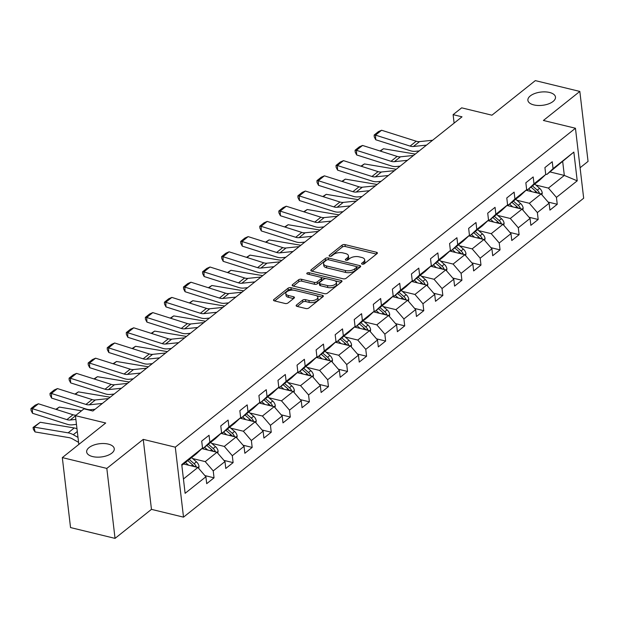 <?xml version="1.0" encoding="UTF-8"?>
<svg xmlns="http://www.w3.org/2000/svg" width="619" height="619" viewBox="0 0 619 619"><rect width="100%" height="100%" fill="white"/><g stroke="black" fill="none" stroke-linecap="round" stroke-linejoin="round"><path stroke-width="0.93" d="M362.223 264.174A1.493 0.72 -6.7 0 0 364.282 263.802L377.033 253.643A2.128 1.021 -6.7 0 0 377.397 252.97A2.128 1.021 -6.7 0 0 376.484 252.266L345.031 244.621A2.128 1.021 -6.7 0 0 342.083 245.147L329.331 255.307A1.493 0.72 -6.7 0 0 329.076 255.779A1.493 0.72 -6.7 0 0 329.718 256.274A1.493 0.72 -6.7 0 0 331.784 255.902L333.432 254.587A6.817 3.273 -6.7 0 1 342.864 252.892L345.479 253.527A6.817 3.273 -6.7 0 1 348.412 255.794A6.817 3.273 -6.7 0 1 347.236 257.945L345.588 259.26A1.493 0.72 -6.7 0 0 345.325 259.732A1.493 0.72 -6.7 0 0 345.967 260.228A1.493 0.72 -6.7 0 0 348.033 259.856L349.681 258.541A6.817 3.273 -6.7 0 1 359.113 256.839L361.736 257.473A6.817 3.273 -6.7 0 1 364.668 259.74A6.817 3.273 -6.7 0 1 363.485 261.899L361.836 263.207A1.493 0.72 -6.7 0 0 361.581 263.679A1.493 0.72 -6.7 0 0 362.223 264.174M108.279 444.102A13.897 6.67 -6.7 0 0 93.678 445.107A13.897 6.67 -6.7 0 0 86.66 451.963A13.897 6.67 -6.7 0 0 92.633 456.574A13.897 6.67 -6.7 0 0 107.242 455.576A13.897 6.67 -6.7 0 0 114.26 448.721A13.897 6.67 -6.7 0 0 108.279 444.102M549.51 92.455A13.897 6.67 -6.7 0 0 534.909 93.454A13.897 6.67 -6.7 0 0 527.891 100.309A13.897 6.67 -6.7 0 0 533.864 104.921A13.897 6.67 -6.7 0 0 548.465 103.922A13.897 6.67 -6.7 0 0 555.483 97.067A13.897 6.67 -6.7 0 0 549.51 92.455M296.509 305.005A2.128 1.021 -6.7 0 0 296.137 305.685A2.128 1.021 -6.7 0 0 297.058 306.39L305.879 308.533A2.128 1.021 -6.7 0 0 308.827 308.007L322.986 296.718A2.128 1.021 -6.7 0 0 323.35 296.044A2.128 1.021 -6.7 0 0 322.437 295.34L290.984 287.696A2.128 1.021 -6.7 0 0 288.036 288.222L273.877 299.511A2.128 1.021 -6.7 0 0 273.505 300.184A2.128 1.021 -6.7 0 0 274.426 300.888L285.088 303.48A2.128 1.021 -6.7 0 0 288.028 302.946L294.087 298.118A2.128 1.021 -6.7 0 0 294.458 297.445A2.128 1.021 -6.7 0 0 293.545 296.741L288.253 295.456A5.703 2.739 -6.7 0 1 285.808 293.561A5.703 2.739 -6.7 0 1 288.686 290.752A5.703 2.739 -6.7 0 1 294.675 290.342L315.381 295.371A5.703 2.739 -6.7 0 1 317.833 297.267A5.703 2.739 -6.7 0 1 314.955 300.076A5.703 2.739 -6.7 0 1 308.966 300.486L305.515 299.65A2.128 1.021 -6.7 0 0 302.567 300.176L296.509 305.005L296.656 306.25M580.096 167.749L588.05 161.404L579.833 91.434L535.319 80.617L491.935 115.196L461.666 107.838L453.116 114.654L462.014 116.821L92.896 411.001L83.998 408.834L75.441 415.659L78.822 444.442M106.824 468.413L115.041 538.383L151.462 509.36L143.244 439.382L106.824 468.413L62.318 457.596L105.702 423.009L75.441 415.659M143.244 439.382L175.293 447.173L575.453 128.249L583.671 198.227L183.51 517.144L175.293 447.173M579.833 91.434L543.405 120.465L575.453 128.249M343.189 278.798A2.128 1.021 -6.7 0 0 346.137 278.264L360.297 266.982A2.128 1.021 -6.7 0 0 360.66 266.309A2.128 1.021 -6.7 0 0 359.747 265.605L328.294 257.961A2.128 1.021 -6.7 0 0 325.346 258.487L311.187 269.768A2.128 1.021 -6.7 0 0 310.823 270.441A2.128 1.021 -6.7 0 0 311.736 271.153L343.189 278.798M341.642 281.854L327.482 293.135A2.128 1.021 -6.7 0 1 324.534 293.669L293.081 286.017A2.128 1.021 -6.7 0 1 292.16 285.313A2.128 1.021 -6.7 0 1 292.532 284.639L298.59 279.811A2.128 1.021 -6.7 0 1 301.538 279.277L314.297 282.38A2.128 1.021 -6.7 0 0 317.245 281.846L321.261 278.643A2.128 1.021 -6.7 0 0 321.632 277.97A2.128 1.021 -6.7 0 0 320.712 277.266L307.434 274.039A1.493 0.72 -6.7 0 1 306.792 273.544A1.493 0.72 -6.7 0 1 307.542 272.809A1.493 0.72 -6.7 0 1 309.113 272.7L341.092 280.469A2.128 1.021 -6.7 0 1 342.005 281.181A2.128 1.021 -6.7 0 1 341.642 281.854M115.041 538.383L70.535 527.566L62.318 457.596M204.897 475.593L214.042 477.814L213.23 470.912L224.968 461.565L225.78 468.467L233.115 462.617L232.303 455.716L244.033 446.369L244.845 453.27L252.181 447.429L251.368 440.519L263.098 431.172L263.911 438.074L271.246 432.232L270.433 425.323L282.171 415.976L282.976 422.878L290.311 417.036L289.499 410.126L301.236 400.779L302.049 407.681L309.376 401.839L308.572 394.937L320.302 385.583L321.114 392.485L328.449 386.643L327.637 379.741L339.367 370.386L340.179 377.288L347.514 371.446L346.702 364.545L358.44 355.19L359.244 362.092L366.58 356.25L365.767 349.348L377.505 339.993L378.317 346.895L385.645 341.054L384.84 334.152L396.57 324.797L397.383 331.699L404.718 325.857L403.905 318.955L415.635 309.601L416.448 316.502L423.783 310.661L422.97 303.759L434.7 294.404L435.513 301.306L442.848 295.464L442.036 288.562L453.773 279.208L454.578 286.11L461.913 280.268L461.101 273.366L472.839 264.011L473.651 270.921L480.978 265.071L480.174 258.169L491.904 248.815L492.716 255.724L500.051 249.875L499.239 242.973L510.969 233.626L511.781 240.528L519.117 234.678L518.304 227.777L530.042 218.43L530.847 225.331L538.182 219.482L537.369 212.58L549.107 203.233L549.92 210.135L557.247 204.285L556.442 197.384L577.218 180.825L573.844 152.081L546.832 174.473L545.695 174.194M214.042 477.814L206.707 483.663L205.903 476.762L185.12 493.32L181.746 464.575L202.521 448.017L201.709 441.107L209.044 435.265L209.856 442.167L221.587 432.82L220.782 425.911L228.109 420.069L228.922 426.971L240.659 417.624L239.847 410.722L247.182 404.872L247.995 411.774L259.725 402.427L258.912 395.526L266.247 389.676L267.06 396.578L278.79 387.231L277.977 380.329L285.313 374.48L286.125 381.381L297.855 372.034L297.05 365.133L304.378 359.283L305.19 366.185L316.928 356.838L316.116 349.936L323.451 344.087L324.255 350.988L335.993 341.642L335.181 334.74L342.516 328.89L343.328 335.8L355.058 326.445L354.246 319.543L361.581 313.694L362.394 320.603L374.124 311.249L373.319 304.347L380.646 298.505L381.459 305.407L393.197 296.052L392.384 289.15L399.719 283.309L400.524 290.21L412.262 280.856L411.449 273.954L418.784 268.112L419.597 275.014L431.327 265.659L430.514 258.757L437.85 252.916L438.662 259.818L450.392 250.463L449.58 243.561L456.915 237.719L457.727 244.621L469.457 235.266L468.653 228.365L475.98 222.523L476.792 229.425L488.53 220.07L487.718 213.168L495.053 207.326L495.865 214.228L507.595 204.874L506.783 197.972L514.118 192.13L514.931 199.032L526.661 189.677L525.848 182.775L533.183 176.933L533.996 183.835L545.726 174.488L544.921 167.579L552.249 161.737L553.061 168.639L573.844 152.081M201.895 448.605L216.959 452.265L205.222 461.619L192.664 458.563M202.49 447.723L203.628 448.001L215.358 438.654L221.587 432.82M205.222 461.619L213.23 470.912M217.78 453.224L218.081 451.367L216.952 452.265L224.968 461.565M209.856 442.167L203.628 448.001M220.96 433.408L236.025 437.068L224.295 446.423L211.729 443.366M221.556 432.534L222.693 432.805L234.423 423.458L240.659 417.624M224.295 446.423L232.303 455.716M236.845 438.028L237.147 436.171L236.025 437.068L244.033 446.369M228.922 426.971L222.693 432.805M240.025 418.212L255.09 421.872L243.36 431.226L230.802 428.17M240.621 417.338L241.758 417.608L253.488 408.261L259.725 402.427M243.36 431.226L251.368 440.519M255.91 422.831L256.22 420.974L255.09 421.872L263.098 431.172M247.995 411.774L241.758 417.608M259.09 403.015L274.155 406.675L262.425 416.03L249.867 412.981M259.694 402.141L260.823 402.412L272.561 393.065L278.79 387.231M262.425 416.03L270.433 425.323M274.983 407.635L275.285 405.778L274.155 406.675L282.171 415.976M267.06 396.578L260.823 402.412M278.163 387.819L293.228 391.487L281.49 400.833L268.932 397.785M278.759 386.945L279.889 387.215L291.626 377.869L297.855 372.034M281.49 400.833L289.499 410.126M294.048 392.438L294.35 390.581L293.22 391.479L301.236 400.779M286.125 381.381L279.889 387.215M297.228 372.623L312.293 376.29L300.555 385.637L287.997 382.588M297.824 371.748L298.962 372.019L310.692 362.672L316.928 356.838M300.555 385.637L308.572 394.937M313.113 377.242L313.415 375.385L312.293 376.29L320.302 385.583M305.19 366.185L298.962 372.019M316.294 357.426L331.358 361.094L319.628 370.441L307.07 367.392M316.889 356.552L318.027 356.823L329.757 347.476L335.993 341.642M319.628 370.441L327.637 379.741M332.179 362.045L332.488 360.188L331.358 361.094L339.367 370.386M324.255 350.988L318.027 356.823M335.359 342.23L350.424 345.897L338.694 355.244L326.136 352.196M335.962 341.355L337.092 341.626L348.83 332.279L355.058 326.445M338.694 355.244L346.702 364.545M351.252 346.849L351.553 344.992L350.424 345.897L358.44 355.19M343.328 335.8L337.092 341.626M354.424 327.033L369.497 330.701L357.759 340.048L345.201 336.999M355.027 326.159L356.157 326.437L367.895 317.083L374.124 311.249M357.759 340.048L365.767 349.348M370.317 331.652L370.619 329.803L369.489 330.701L377.505 339.993M362.394 320.603L356.157 326.437M373.497 311.837L388.562 315.504L376.824 324.851L364.266 321.803M374.093 310.962L375.23 311.241L386.96 301.886L393.197 296.052M376.824 324.851L384.84 334.152M388.562 315.504L396.57 324.797M381.459 305.407L375.23 311.241M392.562 296.648L407.627 300.308L395.897 309.655L383.331 306.606M393.158 295.766L394.295 296.044L406.025 286.69L412.262 280.856M395.897 309.655L403.905 318.955M408.447 301.26L408.749 299.41L407.627 300.308L415.635 309.601M400.524 290.21L394.295 296.044M411.627 281.452L426.692 285.111L414.962 294.458L402.404 291.41M412.223 280.569L413.36 280.848L425.098 271.493L431.327 265.659M414.962 294.458L422.97 303.759M427.512 286.063L427.822 284.214L426.692 285.111L434.7 294.404M419.597 275.014L413.36 280.848M430.692 266.255L445.757 269.915L434.027 279.27L421.469 276.213M431.296 265.373L432.426 265.652L444.163 256.297L450.392 250.463M434.027 279.27L442.036 288.562M446.585 270.867L446.887 269.017L445.757 269.915L453.773 279.208M438.662 259.818L432.426 265.652M449.765 251.059L464.83 254.719L453.093 264.073L440.535 261.017M450.361 250.177L451.499 250.455L463.229 241.101L469.457 235.266M453.093 264.073L461.101 273.366M465.65 255.67L465.952 253.821L464.823 254.719L472.839 264.011M457.727 244.621L451.499 250.455M468.831 235.862L483.896 239.522L472.165 248.877L459.6 245.82M469.426 234.98L470.564 235.259L482.294 225.904L488.53 220.07M472.165 248.877L480.174 258.169M484.716 240.474L485.017 238.624L483.896 239.522L491.904 248.815M476.792 229.425L470.564 235.259M487.896 220.666L502.961 224.326L491.231 233.68L478.673 230.624M488.492 219.784L489.629 220.062L501.359 210.708L507.595 204.874M491.231 233.68L499.239 242.973M503.781 225.277L504.09 223.428L502.961 224.326L510.969 233.626M495.865 214.228L489.629 220.062M506.961 205.469L522.026 209.129L510.296 218.484L497.738 215.427M507.565 204.587L508.694 204.866L520.432 195.511L526.661 189.677M510.296 218.484L518.304 227.777M522.854 210.081L523.156 208.232L522.026 209.129L530.042 218.43M514.931 199.032L508.694 204.866M526.026 190.273L541.099 193.933L529.361 203.287L516.803 200.231M526.63 189.391L527.759 189.669L539.497 180.315L545.726 174.488M529.361 203.287L537.369 212.58M541.919 194.892L542.221 193.035L541.091 193.933L549.107 203.233M533.996 183.835L527.759 189.669M550.005 171.943L564.319 175.425L548.426 188.091L535.868 185.035M548.426 188.091L556.442 197.384M562.717 161.807L564.319 175.425L577.218 180.825M553.061 168.639L546.832 174.473M151.462 509.36L183.51 517.144M453.116 114.654L454.106 123.119M183.441 478.982L197.894 467.461L183.572 463.979M202.521 448.017L196.293 453.843L181.839 465.364M198.714 468.421L199.016 466.564L197.887 467.461L205.903 476.762M548.101 202.065L557.247 204.285M529.036 217.261L538.182 219.482M509.971 232.458L519.117 234.678M490.898 247.654L500.051 249.875M471.833 262.851L480.978 265.071M452.768 278.047L461.913 280.268M433.702 293.244L442.848 295.464M414.629 308.44L423.783 310.661M395.564 323.636L404.718 325.857M376.499 338.825L385.645 341.054M357.434 354.022L366.58 356.25M338.361 369.218L347.514 371.446M319.296 384.414L328.449 386.643M300.23 399.611L309.376 401.839M281.165 414.807L290.311 417.036M262.1 430.004L271.246 432.232M243.027 445.2L252.181 447.429M223.962 460.397L233.115 462.617M363.167 264.212L363.709 263.787A6.817 3.273 -6.7 0 0 364.885 261.636L364.668 259.74M348.412 255.794L348.636 257.682A6.817 3.273 -6.7 0 1 347.46 259.833L346.919 260.266M376.46 254.1L345.247 246.509A2.128 1.021 -6.7 0 0 342.299 247.043L330.67 256.312M327.273 259.779A2.128 1.021 -6.7 0 0 325.563 260.382L311.976 271.207M359.724 267.439L356.598 266.673M356.529 267.439A1.493 0.72 -6.7 0 0 356.784 266.967A1.493 0.72 -6.7 0 0 356.142 266.472L328.534 259.763A1.493 0.72 -6.7 0 0 326.468 260.135L324.735 261.52A6.817 3.273 -6.7 0 0 323.551 263.679A6.817 3.273 -6.7 0 0 326.484 265.938L345.356 270.526A6.817 3.273 -6.7 0 0 354.788 268.824L356.529 267.439L356.753 269.335A1.493 0.72 -6.7 0 0 357.008 268.863L356.784 266.967M323.551 263.679L323.776 265.566A6.817 3.273 -6.7 0 0 326.708 267.834L326.484 265.938M356.753 269.335L355.012 270.72A6.817 3.273 -6.7 0 1 345.58 272.422L326.708 267.834M293.321 286.079L298.815 281.699L298.59 279.811M321.632 277.97L321.849 279.865A2.128 1.021 -6.7 0 1 321.485 280.539L317.462 283.742A2.128 1.021 -6.7 0 1 314.514 284.268L301.763 281.173A2.128 1.021 -6.7 0 0 298.815 281.699M321.276 277.49L325.919 278.62M334.941 280.817L341.069 282.303M327.528 285.599A5.703 2.739 -6.7 0 0 333.525 285.189A5.703 2.739 -6.7 0 0 336.403 282.372A5.703 2.739 -6.7 0 0 333.951 280.484L326.654 278.712A2.128 1.021 -6.7 0 0 323.706 279.239L319.69 282.442A2.128 1.021 -6.7 0 0 319.319 283.115A2.128 1.021 -6.7 0 0 320.24 283.827L327.528 285.599L327.753 287.487A5.703 2.739 -6.7 0 0 333.742 287.077A5.703 2.739 -6.7 0 0 336.628 284.268L336.403 282.372M319.319 283.115L319.543 285.011A2.128 1.021 -6.7 0 0 320.456 285.715L320.24 283.827M327.753 287.487L320.456 285.715M317.833 297.267L318.058 299.155A5.703 2.739 -6.7 0 1 315.179 301.971A5.703 2.739 -6.7 0 1 309.183 302.382L305.732 301.538A2.128 1.021 -6.7 0 0 302.784 302.072L297.298 306.451M285.808 293.561L286.024 295.449A5.703 2.739 -6.7 0 0 288.477 297.344L288.253 295.456M293.522 298.575L288.477 297.344M293.507 290.149L291.201 289.584A2.128 1.021 -6.7 0 0 288.253 290.118L274.666 300.95M322.414 297.174L316.379 295.704M542.221 193.035L542.236 192.919A5.749 3.993 -128.6 0 0 539.629 188.3L534.77 184.083M379.973 150.974L383.471 148.738L415.272 154.077M531.791 191.673L528.665 188.95M527.574 190.644L526.568 189.77M539.613 193.577L539.528 193.298A5.749 3.993 -128.6 0 0 537.307 190.157L532.448 185.932M530.986 187.1L535.837 191.325A5.749 3.993 51.4 0 1 537.315 193.012M383.471 148.738L380.468 151.129M426.499 145.125L413.422 146.479A10.856 7.536 51.4 0 1 410.103 146.092L375.501 135.12L375.733 139.755L410.335 150.727A16.28 11.297 -128.6 0 0 415.318 151.315L419.249 150.904M432.611 140.258L419.535 141.612A10.856 7.536 51.4 0 1 416.208 141.217L381.606 130.253L375.501 135.12L374.155 135.043L378.433 131.63L381.606 130.253M375.733 139.755L374.247 136.9L374.155 135.043M523.156 208.232L523.171 208.116A5.749 3.993 -128.6 0 0 520.564 203.496L515.704 199.279M360.9 166.171L364.405 163.934L396.199 169.273M512.725 206.87L509.592 204.146M508.509 205.841L507.495 204.966M520.54 208.765L520.463 208.495A5.749 3.993 -128.6 0 0 518.242 205.353L513.383 201.129M511.913 202.297L516.772 206.522A5.749 3.993 51.4 0 1 518.25 208.208M364.405 163.934L361.403 166.325M504.09 223.428L504.106 223.304A5.749 3.993 -128.6 0 0 501.498 218.693L496.639 214.476M341.835 181.367L345.332 179.131L377.133 184.47M493.66 222.066L490.527 219.343M489.436 221.037L488.43 220.163M501.475 223.962L501.398 223.683A5.749 3.993 -128.6 0 0 499.177 220.542L494.318 216.325M492.848 217.493L497.707 221.718A5.749 3.993 51.4 0 1 499.185 223.405M345.332 179.131L342.338 181.522M407.434 160.321L394.357 161.675A10.856 7.536 51.4 0 1 391.03 161.288L356.428 150.316L356.668 154.951L391.27 165.923A16.28 11.297 -128.6 0 0 396.253 166.511L400.184 166.101M413.538 155.454L400.47 156.808A10.856 7.536 51.4 0 1 397.143 156.414L362.541 145.45L356.428 150.316L355.089 150.239L359.368 146.827L362.541 145.45M356.668 154.951L355.182 152.096L355.089 150.239M388.361 175.517L375.292 176.872A10.856 7.536 51.4 0 1 371.965 176.485L337.363 165.513L337.595 170.148L372.197 181.119A16.28 11.297 -128.6 0 0 377.18 181.707L381.111 181.297M394.473 170.651L381.397 172.005A10.856 7.536 51.4 0 1 378.077 171.61L343.475 160.638L337.363 165.513L336.024 165.435L340.303 162.023L343.475 160.638M337.595 170.148L336.117 167.292L336.024 165.435M485.017 238.624L485.041 238.501A5.749 3.993 -128.6 0 0 482.425 233.889L477.574 229.672M322.77 196.556L326.267 194.327L358.068 199.666M474.587 237.263L471.461 234.539M470.37 236.234L469.364 235.359M482.41 239.158L482.333 238.88A5.749 3.993 -128.6 0 0 480.104 235.738L475.253 231.521M473.783 232.69L478.642 236.907A5.749 3.993 51.4 0 1 480.112 238.601M326.267 194.327L323.273 196.718M465.952 253.821L465.975 253.697A5.749 3.993 -128.6 0 0 463.36 249.086L458.501 244.869M303.705 211.752L307.202 209.524L339.003 214.863M455.522 252.459L452.396 249.736M451.305 251.43L450.299 250.556M463.345 254.355L463.267 254.076A5.749 3.993 -128.6 0 0 461.039 250.935L456.18 246.718M454.717 247.886L459.569 252.103A5.749 3.993 51.4 0 1 461.047 253.798M307.202 209.524L304.208 211.915M446.887 269.017L446.903 268.894A5.749 3.993 -128.6 0 0 444.295 264.282L439.436 260.065M284.632 226.949L288.137 224.72L319.93 230.059M436.457 267.656L433.323 264.932M432.24 266.627L431.226 265.752M444.272 269.551L444.194 269.273A5.749 3.993 -128.6 0 0 441.974 266.131L437.115 261.914M435.652 263.083L440.504 267.3A5.749 3.993 51.4 0 1 441.981 268.994M288.137 224.72L285.135 227.111M369.295 190.714L356.219 192.068A10.856 7.536 51.4 0 1 352.9 191.681L318.298 180.709L318.53 185.344L353.132 196.316A16.28 11.297 -128.6 0 0 358.115 196.896L362.045 196.494M375.408 185.847L362.332 187.201A10.856 7.536 51.4 0 1 359.012 186.806L324.41 175.835L318.298 180.709L316.951 180.632L321.23 177.22L324.41 175.835M318.53 185.344L317.044 182.489L316.951 180.632M350.23 205.91L337.154 207.264A10.856 7.536 51.4 0 1 333.834 206.878L299.232 195.906L299.464 200.541L334.067 211.512A16.28 11.297 -128.6 0 0 339.05 212.093L342.98 211.69M356.343 201.043L343.266 202.39A10.856 7.536 51.4 0 1 339.947 202.003L305.345 191.031L299.232 195.906L297.886 195.828L302.165 192.416L305.345 191.031M299.464 200.541L297.979 197.685L297.886 195.828M331.165 221.107L318.089 222.461A10.856 7.536 51.4 0 1 314.769 222.074L280.167 211.102L280.399 215.737L315.001 226.709A16.28 11.297 -128.6 0 0 319.984 227.289L323.915 226.887M337.278 216.24L324.201 217.586A10.856 7.536 51.4 0 1 320.874 217.199L286.272 206.228L280.167 211.102L278.821 211.025L283.1 207.613L286.272 206.228M280.399 215.737L278.914 212.874L278.821 211.025M427.822 284.214L427.837 284.09A5.749 3.993 -128.6 0 0 425.23 279.478L420.371 275.262M265.566 242.145L269.072 239.917L300.865 245.256M417.392 282.852L414.258 280.128M413.167 281.823L412.161 280.949M425.207 284.748L425.129 284.469A5.749 3.993 -128.6 0 0 422.909 281.328L418.049 277.111M416.579 278.279L421.438 282.496A5.749 3.993 51.4 0 1 422.916 284.191M269.072 239.917L266.069 242.308M312.1 236.303L299.023 237.657A10.856 7.536 51.4 0 1 295.696 237.27L261.094 226.299L261.326 230.933L295.928 241.905A16.28 11.297 -128.6 0 0 300.911 242.486L304.842 242.083M318.205 231.429L305.136 232.783A10.856 7.536 51.4 0 1 301.809 232.396L267.207 221.424L261.094 226.299L259.756 226.221L264.034 222.809L267.207 221.424M261.326 230.933L259.848 228.071L259.756 226.221M408.749 299.41L408.772 299.287A5.749 3.993 -128.6 0 0 406.157 294.675L401.305 290.458M246.501 257.342L249.999 255.113L281.8 260.452M398.319 298.048L395.193 295.325M394.102 297.019L393.096 296.145M406.141 299.944L406.064 299.666A5.749 3.993 -128.6 0 0 403.836 296.524L398.984 292.307M397.514 293.476L402.373 297.693A5.749 3.993 51.4 0 1 403.851 299.387M249.999 255.113L247.004 257.504M293.027 251.5L279.95 252.854A10.856 7.536 51.4 0 1 276.631 252.467L242.029 241.495L242.261 246.13L276.863 257.102A16.28 11.297 -128.6 0 0 281.846 257.682L285.777 257.28M299.139 246.625L286.063 247.979A10.856 7.536 51.4 0 1 282.744 247.592L248.142 236.62L242.029 241.495L240.69 241.418L244.962 238.006L248.142 236.62M242.261 246.13L240.783 243.267L240.69 241.418M389.382 316.456L389.707 314.483A5.749 3.993 -128.6 0 0 387.092 309.871L382.24 305.654M227.436 272.538L230.933 270.31L262.735 275.641M379.254 313.237L376.128 310.521M375.037 312.216L374.031 311.342M387.076 315.141L386.999 314.862A5.749 3.993 -128.6 0 0 384.77 311.721L379.911 307.504M378.449 308.672L383.308 312.889A5.749 3.993 51.4 0 1 384.778 314.584M230.933 270.31L227.939 272.7M273.962 266.696L260.885 268.05A10.856 7.536 51.4 0 1 257.566 267.663L222.964 256.692L223.196 261.326L257.798 272.298A16.28 11.297 -128.6 0 0 262.781 272.878L266.712 272.476M280.074 261.822L266.998 263.176A10.856 7.536 51.4 0 1 263.679 262.789L229.076 251.817L222.964 256.692L221.617 256.614L225.896 253.202L229.076 251.817M223.196 261.326L221.71 258.463L221.617 256.614M370.619 329.803L370.634 329.679A5.749 3.993 -128.6 0 0 368.026 325.068L363.167 320.851M208.363 287.734L211.868 285.506L243.669 290.837M360.188 328.434L357.062 325.718M355.971 327.412L354.966 326.538M368.011 330.337L367.926 330.059A5.749 3.993 -128.6 0 0 365.705 326.917L360.846 322.7M359.384 323.869L364.235 328.085A5.749 3.993 51.4 0 1 365.713 329.78M211.868 285.506L208.866 287.897M254.896 281.893L241.82 283.247A10.856 7.536 51.4 0 1 238.501 282.852L203.899 271.888L204.131 276.523L238.733 287.495A16.28 11.297 -128.6 0 0 243.716 288.075L247.646 287.673M261.009 277.018L247.933 278.372A10.856 7.536 51.4 0 1 244.606 277.985L210.003 267.013L203.899 271.888L202.552 271.811L206.831 268.398L210.003 267.013M204.131 276.523L202.645 273.66L202.552 271.811M351.553 344.992L351.569 344.876A5.749 3.993 -128.6 0 0 348.961 340.264L344.102 336.04M189.298 302.931L192.803 300.702L224.596 306.034M341.123 343.63L337.989 340.914M336.898 342.609L335.893 341.734M348.938 345.534L348.861 345.255A5.749 3.993 -128.6 0 0 346.64 342.114L341.781 337.897M340.311 339.065L345.17 343.282A5.749 3.993 51.4 0 1 346.648 344.976M192.803 300.702L189.801 303.093M235.831 297.089L222.755 298.443A10.856 7.536 51.4 0 1 219.428 298.048L184.826 287.084L185.058 291.719L219.66 302.691A16.28 11.297 -128.6 0 0 224.651 303.271L228.581 302.869M241.936 292.214L228.868 293.568A10.856 7.536 51.4 0 1 225.54 293.182L190.938 282.21L184.826 287.084L183.487 286.999L187.766 283.595L190.938 282.21M185.058 291.719L183.58 288.856L183.487 286.999M332.488 360.188L332.504 360.072A5.749 3.993 -128.6 0 0 329.896 355.461L325.037 351.236M170.233 318.127L173.73 315.899L205.531 321.23M322.058 358.827L318.924 356.111M317.833 357.805L316.827 356.931M329.873 360.73L329.795 360.451A5.749 3.993 -128.6 0 0 327.567 357.31L322.716 353.093M321.246 354.261L326.105 358.478A5.749 3.993 51.4 0 1 327.583 360.173M173.73 315.899L170.736 318.29M216.758 312.286L203.69 313.64A10.856 7.536 51.4 0 1 200.363 313.245L165.76 302.273L165.993 306.916L200.595 317.887A16.28 11.297 -128.6 0 0 205.578 318.468L209.508 318.058M222.871 307.411L209.795 308.765A10.856 7.536 51.4 0 1 206.475 308.378L171.873 297.406L165.76 302.273L164.422 302.196L168.693 298.791L171.873 297.406M165.993 306.916L164.515 304.053L164.422 302.196M313.415 375.385L313.438 375.269A5.749 3.993 -128.6 0 0 310.823 370.657L305.972 366.433M151.168 333.324L154.665 331.095L186.466 336.427M302.985 374.023L299.859 371.307M298.768 373.002L297.762 372.127M310.808 375.926L310.73 375.648A5.749 3.993 -128.6 0 0 308.502 372.506L303.65 368.29M302.18 369.458L307.039 373.675A5.749 3.993 51.4 0 1 308.51 375.369M154.665 331.095L151.67 333.486M197.693 327.482L184.617 328.836A10.856 7.536 51.4 0 1 181.297 328.441L146.695 317.47L146.927 322.112L181.529 333.084A16.28 11.297 -128.6 0 0 186.512 333.664L190.443 333.254M203.806 322.607L190.729 323.961A10.856 7.536 51.4 0 1 187.41 323.575L152.808 312.603L146.695 317.47L145.349 317.392L149.628 313.988L152.808 312.603M146.927 322.112L145.442 319.249L145.349 317.392M294.35 390.581L294.365 390.465A5.749 3.993 -128.6 0 0 291.758 385.854L286.899 381.629M132.102 348.52L135.6 346.292L167.401 351.623M283.92 389.219L280.794 386.504M279.703 388.198L278.697 387.324M291.742 391.123L291.657 390.844A5.749 3.993 -128.6 0 0 289.437 387.703L284.578 383.478M283.115 384.654L287.967 388.871A5.749 3.993 51.4 0 1 289.444 390.566M135.6 346.292L132.598 348.683M178.628 342.678L165.552 344.025A10.856 7.536 51.4 0 1 162.232 343.638L127.63 332.666L127.862 337.309L162.464 348.28A16.28 11.297 -128.6 0 0 167.447 348.861L171.378 348.451M184.741 337.804L171.664 339.158A10.856 7.536 51.4 0 1 168.337 338.771L133.735 327.799L127.63 332.666L126.284 332.589L130.563 329.184L133.735 327.799M127.862 337.309L126.377 334.446L126.284 332.589M275.285 405.778L275.3 405.662A5.749 3.993 -128.6 0 0 272.693 401.05L267.834 396.825M113.029 363.717L116.534 361.488L148.328 366.819M264.855 404.416L261.721 401.7M260.638 403.395L259.624 402.512M272.67 406.319L272.592 406.041A5.749 3.993 -128.6 0 0 270.371 402.899L265.512 398.675M264.05 399.851L268.901 404.068A5.749 3.993 51.4 0 1 270.379 405.762M116.534 361.488L113.532 363.871M159.563 357.867L146.486 359.221A10.856 7.536 51.4 0 1 143.159 358.834L108.557 347.863L108.797 352.505L143.399 363.477A16.28 11.297 -128.6 0 0 148.382 364.057L152.313 363.647M165.668 353L152.599 354.354A10.856 7.536 51.4 0 1 149.272 353.967L114.67 342.996L108.557 347.863L107.219 347.785L111.497 344.381L114.67 342.996M108.797 352.505L107.311 349.642L107.219 347.785M256.22 420.974L256.235 420.858A5.749 3.993 -128.6 0 0 253.628 416.247L248.768 412.022M93.964 378.913L97.462 376.685L129.263 382.016M245.789 419.612L242.656 416.897M241.565 418.591L240.559 417.709M253.604 421.516L253.527 421.237A5.749 3.993 -128.6 0 0 251.306 418.096L246.447 413.871M244.977 415.04L249.836 419.264A5.749 3.993 51.4 0 1 251.314 420.959M97.462 376.685L94.467 379.068M140.49 373.064L127.421 374.418A10.856 7.536 51.4 0 1 124.094 374.031L89.492 363.059L89.724 367.701L124.326 378.666A16.28 11.297 -128.6 0 0 129.309 379.254L133.24 378.843M146.602 368.197L133.526 369.551A10.856 7.536 51.4 0 1 130.207 369.164L95.605 358.192L89.492 363.059L88.153 362.982L92.432 359.577L95.605 358.192M89.724 367.701L88.246 364.839L88.153 362.982M237.147 436.171L237.17 436.055A5.749 3.993 -128.6 0 0 234.555 431.443L229.703 427.218M74.899 394.11L78.396 391.881L110.197 397.212M226.716 434.809L223.591 432.093M222.5 433.78L221.494 432.905M234.539 436.712L234.462 436.434A5.749 3.993 -128.6 0 0 232.233 433.292L227.382 429.068M225.912 430.236L230.771 434.461A5.749 3.993 51.4 0 1 232.241 436.155M78.396 391.881L75.402 394.264M121.425 388.26L108.348 389.614A10.856 7.536 51.4 0 1 105.029 389.227L70.427 378.255L70.659 382.898L105.261 393.862A16.28 11.297 -128.6 0 0 110.244 394.45L114.175 394.04M127.537 383.393L114.461 384.747A10.856 7.536 51.4 0 1 111.141 384.36L76.539 373.389L70.427 378.255L69.08 378.178L73.359 374.774L76.539 373.389M70.659 382.898L69.173 380.035L69.08 378.178M218.081 451.367L218.105 451.251A5.749 3.993 -128.6 0 0 215.489 446.632L210.63 442.415M55.834 409.306L59.331 407.07L81.53 410.799M207.651 450.005L204.525 447.289M203.434 448.976L202.428 448.102M215.474 451.909L215.397 451.63A5.749 3.993 -128.6 0 0 213.168 448.489L208.309 444.264M206.847 445.432L211.698 449.657A5.749 3.993 51.4 0 1 213.176 451.352M59.331 407.07L56.337 409.461M102.359 403.456L89.283 404.811A10.856 7.536 51.4 0 1 85.964 404.424L51.362 393.452L51.594 398.094L86.196 409.058A16.28 11.297 -128.6 0 0 91.179 409.646L95.109 409.236M108.472 398.59L95.396 399.944A10.856 7.536 51.4 0 1 92.076 399.557L57.474 388.585L51.362 393.452L50.015 393.375L54.294 389.962L57.474 388.585M51.594 398.094L50.108 395.232L50.015 393.375M199.016 466.564L199.032 466.447A5.749 3.993 -128.6 0 0 196.424 461.828L191.565 457.611M40.266 422.266L34.153 427.141L35.028 431.93L33.395 429.385L33.047 427.466L40.266 422.266L74.249 427.969A16.28 11.297 51.4 0 1 76.973 428.719M188.586 465.202L185.452 462.478M33.047 427.466L34.153 427.141L68.136 432.843A16.28 11.297 51.4 0 1 73.274 434.716L77.994 437.378M78.574 442.345L72.438 438.886A10.856 7.536 -128.6 0 0 69.011 437.633L35.028 431.93M184.369 464.173L183.874 463.747M196.401 467.105L196.324 466.827A5.749 3.993 -128.6 0 0 194.103 463.685L189.244 459.46M187.781 460.629L192.633 464.854A5.749 3.993 51.4 0 1 194.111 466.548M75.882 419.419L70.218 420.007A10.856 7.536 51.4 0 1 66.898 419.62L32.296 408.648L32.528 413.283L67.131 424.255A16.28 11.297 -128.6 0 0 72.114 424.843L76.462 424.386M76.06 415.163A10.856 7.536 51.4 0 1 73.003 414.753L38.401 403.781L32.296 408.648L30.95 408.571L35.229 405.159L38.401 403.781M32.528 413.283L31.043 410.428L30.95 408.571M363.709 263.787L363.485 261.899M345.688 260.127L345.588 259.26M347.46 259.833L347.236 257.945M329.44 256.181L329.331 255.307M342.299 247.043L342.083 245.147M345.247 246.509L345.031 244.621M376.677 253.929L376.484 252.266M361.937 264.081L361.836 263.207M311.334 271.014L311.187 269.768M325.563 260.382L325.346 258.487M328.503 259.756L328.294 257.961M359.941 267.269L359.747 265.605M345.58 272.422L345.356 270.526M355.012 270.72L354.788 268.824M292.679 285.885L292.532 284.639M301.763 281.173L301.538 279.277M314.514 284.268L314.297 282.38M317.462 283.742L317.245 281.846M321.485 280.539L321.261 278.643M309.322 274.496L309.113 272.7M341.286 282.132L341.092 280.469M302.784 302.072L302.567 300.176M305.732 301.538L305.515 299.65M309.183 302.382L308.966 300.486M293.739 298.397L293.545 296.741M274.024 300.749L273.877 299.511M288.253 290.118L288.036 288.222M291.201 289.584L290.984 287.696M322.631 297.004L322.437 295.34M537.307 190.157L539.629 188.3M534.561 192.347L535.837 191.325M537.099 192.702L539.528 193.298M413.422 146.479L419.535 141.612M410.103 146.092L416.208 141.217M518.242 205.353L520.564 203.496M515.488 207.543L516.772 206.522M518.033 207.899L520.463 208.495M499.177 220.542L501.498 218.693M496.423 222.739L497.707 221.718M498.968 223.095L501.398 223.683M394.357 161.675L400.47 156.808M391.03 161.288L397.143 156.414M375.292 176.872L381.397 172.005M371.965 176.485L378.077 171.61M480.104 235.738L482.425 233.889M477.357 237.936L478.642 236.907M479.903 238.292L482.333 238.88M461.039 250.935L463.36 249.086M458.292 253.132L459.569 252.103M460.838 253.488L463.267 254.076M441.974 266.131L444.295 264.282M439.219 268.329L440.504 267.3M441.765 268.685L444.194 269.273M356.219 192.068L362.332 187.201M352.9 191.681L359.012 186.806M337.154 207.264L343.266 202.39M333.834 206.878L339.947 202.003M318.089 222.461L324.201 217.586M314.769 222.074L320.874 217.199M422.909 281.328L425.23 279.478M420.154 283.517L421.438 282.496M422.7 283.881L425.129 284.469M299.023 237.657L305.136 232.783M295.696 237.27L301.809 232.396M403.836 296.524L406.157 294.675M401.089 298.714L402.373 297.693M403.634 299.078L406.064 299.666M279.95 252.854L286.063 247.979M276.631 252.467L282.744 247.592M388.554 315.504L389.684 314.607M384.77 311.721L387.092 309.871M382.024 313.91L383.308 312.889M384.569 314.274L386.999 314.862M260.885 268.05L266.998 263.176M257.566 267.663L263.679 262.789M365.705 326.917L368.026 325.068M362.958 329.107L364.235 328.085M365.496 329.47L367.926 330.059M241.82 283.247L247.933 278.372M238.501 282.852L244.606 277.985M346.64 342.114L348.961 340.264M343.885 344.303L345.17 343.282M346.431 344.667L348.861 345.255M222.755 298.443L228.868 293.568M219.428 298.048L225.54 293.182M327.567 357.31L329.896 355.461M324.82 359.5L326.105 358.478M327.366 359.863L329.795 360.451M203.69 313.64L209.795 308.765M200.363 313.245L206.475 308.378M308.502 372.506L310.823 370.657M305.755 374.696L307.039 373.675M308.301 375.06L310.73 375.648M184.617 328.836L190.729 323.961M181.297 328.441L187.41 323.575M289.437 387.703L291.758 385.854M286.69 389.893L287.967 388.871M289.228 390.256L291.657 390.844M165.552 344.025L171.664 339.158M162.232 343.638L168.337 338.771M270.371 402.899L272.693 401.05M267.617 405.089L268.901 404.068M270.163 405.453L272.592 406.041M146.486 359.221L152.599 354.354M143.159 358.834L149.272 353.967M251.306 418.096L253.628 416.247M248.552 420.286L249.836 419.264M251.097 420.641L253.527 421.237M127.421 374.418L133.526 369.551M124.094 374.031L130.207 369.164M232.233 433.292L234.555 431.443M229.487 435.482L230.771 434.461M232.032 435.838L234.462 436.434M108.348 389.614L114.461 384.747M105.029 389.227L111.141 384.36M213.168 448.489L215.489 446.632M210.421 450.678L211.698 449.657M212.967 451.034L215.397 451.63M89.283 404.811L95.396 399.944M85.964 404.424L92.076 399.557M194.103 463.685L196.424 461.828M191.348 465.875L192.633 464.854M74.249 427.969L68.136 432.843M77.305 431.505L73.274 434.716M193.894 466.231L196.324 466.827M70.218 420.007L75.464 415.829M66.898 419.62L73.003 414.753"/></g></svg>
